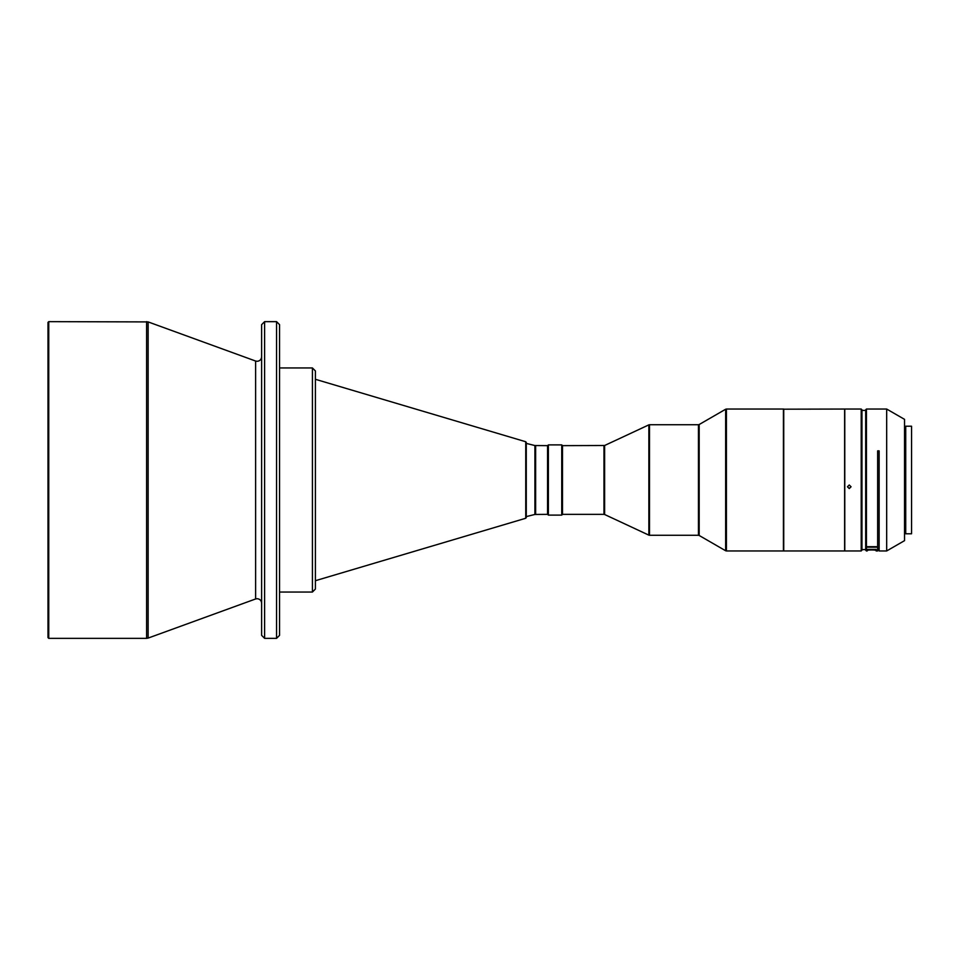 <?xml version="1.0" encoding="UTF-8"?>
<svg xmlns="http://www.w3.org/2000/svg" width="960" height="960" viewBox="0 0 960 960"><rect width="100%" height="100%" fill="white"/><g stroke="black" fill="none" stroke-linecap="round" stroke-linejoin="round"><path stroke-width="1.44" d="M48 637.608L48 322.392L48.744 321.648L48.744 638.352L48 637.608M146.592 321.648L146.592 638.352L148.128 638.088L148.128 321.912L48.744 321.648M146.592 638.352L48.744 638.352M534.912 514.452L534.912 445.548L547.548 445.644L547.548 514.356L534.912 514.452L526.272 516.6L526.272 517.536L526.272 444.348M534.912 445.548L526.272 443.4L526.272 516.6M279.552 592.044L312.42 592.044L312.42 367.956L279.552 367.956M279.552 398.508L279.552 474.168M279.552 485.832L279.552 561.492M276.564 321.648L276.564 638.352L279.552 635.364L279.552 324.636L276.564 321.648L264.612 321.648L261.624 324.636L261.624 635.364L264.612 638.352L264.612 321.648M276.564 638.352L264.612 638.352M548.376 515.112L547.62 514.356L547.62 445.644L548.376 444.888L561.744 444.888L561.744 515.112L548.376 515.112L548.376 444.888M603.984 445.644L603.984 514.356L604.62 514.5L604.62 445.5L562.488 445.644L562.488 514.356L561.744 515.112M699.18 424.524L698.436 424.728L698.436 535.272L699.18 535.476L699.18 424.524L725.652 409.236L725.652 550.764L726.408 550.956L726.408 409.044L783.432 409.044L783.432 550.956L783.588 409.188L844.62 409.044L844.62 550.956L783.732 550.956L783.732 409.044M849.252 484.992L847.464 486.78L849.252 488.568L851.052 486.78L849.252 484.992M861.204 550.956L861.204 409.044L844.776 409.044L844.776 550.956L861.204 550.956L861.96 550.212L861.96 409.788L861.204 409.044M851.052 486.72L849.252 488.436L847.464 486.804M866.436 547.176L877.644 547.176L877.644 550.956L876.144 550.956L876.144 549.372L867.18 549.372L867.18 550.956L866.436 550.956L866.436 547.176L865.692 546.468L865.692 550.212L866.436 550.956M911.556 533.784L911.556 426.216L911.556 533.784L905.724 533.784L905.724 426.216L911.556 426.216M886.68 550.956L904.536 540.648L904.536 419.352L886.68 409.044L886.68 550.956L879.132 550.956L879.132 450.876L877.644 450.876L877.644 547.176M886.68 409.044L866.436 409.044L866.436 546.684L877.644 546.684M866.436 546.684L865.692 545.976L865.692 409.788L866.436 409.044M865.692 410.388L861.96 410.388M865.692 549.612L861.96 549.612M879.132 549.612L877.644 549.612M879.132 451.332L877.644 451.332M876.144 549.372L867.18 549.372M867.18 550.884C864.9 549.66 878.412 549.648 876.144 550.884L876.144 549.612M312.42 592.044L315.408 589.056L315.408 370.944L312.42 367.956M279.552 370.368L279.552 387.696M279.552 564.12L279.552 589.632M261.624 564.12L261.624 589.632M261.624 370.368L261.624 387.696M261.624 358.308L261.624 356.82C261.348 359.532 259.848 361.02 257.148 361.308L255.612 361.032L255.612 598.968L257.148 598.692C259.848 598.98 261.348 600.468 261.624 603.18L261.624 601.692M261.624 529.116L261.624 518.208M261.624 447.42L261.624 441.792M261.624 398.508L261.624 474.924M261.624 485.076L261.624 561.492M535.632 445.644L535.632 514.356M315.408 379.296L525.744 441.744L525.744 518.256L315.408 580.704M604.62 445.5L648.864 424.86L648.864 535.14L649.5 535.272L649.5 424.728L698.436 424.728M255.612 598.968L148.128 638.088M604.62 514.5L648.864 535.14M649.5 535.272L698.436 535.272M699.18 535.476L725.652 550.764M905.724 532.884L904.536 532.884M905.724 427.116L904.536 427.116M726.408 550.956L783.432 550.956M725.652 409.236L726.408 409.044M648.864 424.86L649.5 424.728M562.488 514.356L603.984 514.356M562.488 445.644L561.744 444.888M525.744 441.744L526.272 442.464M525.744 518.256L526.272 517.536M255.612 361.032L148.128 321.912"/></g></svg>
